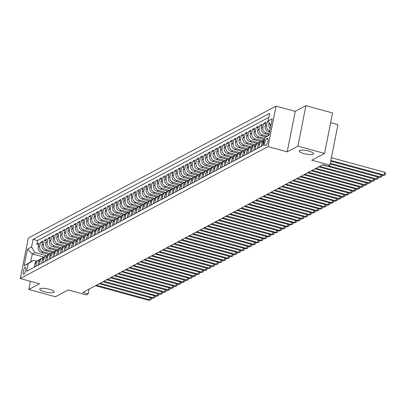 <?xml version="1.0" encoding="UTF-8"?>
<svg xmlns="http://www.w3.org/2000/svg" width="406" height="406" viewBox="0 0 406 406"><rect width="100%" height="100%" fill="white"/><g stroke="black" fill="none" stroke-linecap="round" stroke-linejoin="round"><path stroke-width="0.61" d="M49.324 289.27A7.354 1.781 11.2 0 1 54.16 291.965A7.354 1.781 11.2 0 1 44.564 291.807A7.354 1.781 11.2 0 1 39.727 289.108A7.354 1.781 11.2 0 1 49.324 289.27M308.773 151.093A7.354 1.781 11.2 0 1 313.61 153.788A7.354 1.781 11.2 0 1 304.013 153.625A7.354 1.781 11.2 0 1 299.176 150.93A7.354 1.781 11.2 0 1 308.773 151.093M23.817 274.207A3.679 1.015 -74.7 0 0 25.603 270.523A3.679 1.015 -74.7 0 0 25.482 267.158A3.679 1.015 -74.7 0 0 25.202 267.209A3.679 1.015 -74.7 0 0 23.416 270.893A3.679 1.015 -74.7 0 0 23.538 274.253A3.679 1.015 -74.7 0 0 23.817 274.207M276.05 106.113L28.313 238.053L20.3 278.526L268.036 146.586L276.05 106.113L295.228 111.361L287.215 151.834L297.908 146.14L305.921 105.667L295.228 111.361M305.921 105.667L332.565 112.954L324.551 153.427L311.808 160.213L329.926 165.166L337.939 124.693L330.636 122.698M30.404 281.292L28.785 289.468L55.429 296.756L68.167 289.97L86.285 294.929L88.143 293.939L89.092 289.138M297.908 146.14L324.551 153.427M268.122 121.039L267.422 121.409L268.539 121.719M269.589 132.026L268.539 131.737A4.598 4.278 62 0 1 265.143 126.195L265.935 122.201L263.702 123.394L265.595 123.911M269.026 134.868L264.819 133.716A4.598 4.278 62 0 1 261.423 128.179L262.215 124.185L259.982 125.373L261.875 125.89M265.839 136.995L261.099 135.7A4.598 4.278 62 0 1 257.703 130.159L258.495 126.164L256.262 127.352L258.155 127.87M264.423 139.608L257.379 137.68A4.598 4.278 62 0 1 253.983 132.138L254.775 128.149L252.542 129.336L254.435 129.854M260.794 141.613L253.659 139.664A4.598 4.278 62 0 1 250.263 134.122L251.055 130.128L248.822 131.316L250.715 131.833M257.074 143.592L249.939 141.643A4.598 4.278 62 0 1 246.543 136.101L247.335 132.107L245.102 133.295L246.995 133.818M253.354 145.576L246.224 143.622A4.598 4.278 62 0 1 242.824 138.081L243.615 134.092L241.382 135.279L243.28 135.797M249.634 147.556L242.504 145.607A4.598 4.278 62 0 1 239.104 140.065L239.895 136.071L237.662 137.258L239.56 137.776M245.914 149.54L238.784 147.586A4.598 4.278 62 0 1 235.384 142.044L236.175 138.05L233.942 139.243L235.84 139.76M242.194 151.519L235.064 149.565A4.598 4.278 62 0 1 231.664 144.023L232.455 140.034L230.227 141.222L232.12 141.74M238.479 153.498L231.344 151.55A4.598 4.278 62 0 1 227.949 146.008L228.735 142.014L226.507 143.201L228.4 143.719M234.759 155.483L227.624 153.529A4.598 4.278 62 0 1 224.229 147.987L225.015 143.993L222.787 145.186L224.68 145.703M231.039 157.462L223.904 155.508A4.598 4.278 62 0 1 220.509 149.966L221.295 145.977L219.067 147.165L220.96 147.682M227.319 159.441L220.184 157.492A4.598 4.278 62 0 1 216.789 151.951L217.575 147.957L215.347 149.144L217.24 149.662M223.599 161.426L216.464 159.472A4.598 4.278 62 0 1 213.069 153.93L213.86 149.936L211.627 151.128L213.52 151.646M219.879 163.405L212.744 161.451A4.598 4.278 62 0 1 209.349 155.914L210.141 151.92L207.908 153.108L209.8 153.625M216.159 165.384L209.024 163.435A4.598 4.278 62 0 1 205.629 157.893L206.421 153.899L204.188 155.087L206.081 155.605M212.439 167.368L205.304 165.415A4.598 4.278 62 0 1 201.909 159.873L202.701 155.884L200.468 157.071L202.361 157.589M208.72 169.348L201.584 167.399A4.598 4.278 62 0 1 198.189 161.857L198.981 157.863L196.748 159.05L198.641 159.568M205 171.327L197.864 169.378A4.598 4.278 62 0 1 194.469 163.836L195.261 159.842L193.028 161.03L194.921 161.552M201.28 173.311L194.144 171.357A4.598 4.278 62 0 1 190.749 165.815L191.541 161.827L189.308 163.014L191.201 163.532M197.56 175.29L190.424 173.342A4.598 4.278 62 0 1 187.029 167.8L187.821 163.806L185.588 164.993L187.481 165.511M193.84 177.275L186.704 175.321A4.598 4.278 62 0 1 183.309 169.779L184.101 165.785L181.868 166.978L183.761 167.495M190.12 179.254L182.984 177.3A4.598 4.278 62 0 1 179.589 171.758L180.381 167.769L178.148 168.957L180.041 169.475M186.4 181.233L179.264 179.285A4.598 4.278 62 0 1 175.869 173.743L176.661 169.749L174.428 170.936L176.321 171.454M182.68 183.218L175.544 181.264A4.598 4.278 62 0 1 172.149 175.722L172.941 171.728L170.708 172.92L172.601 173.438M178.96 185.197L171.824 183.243A4.598 4.278 62 0 1 168.429 177.701L169.221 173.712L166.988 174.9L168.886 175.417M175.24 187.176L168.109 185.227A4.598 4.278 62 0 1 164.709 179.685L165.501 175.691L163.268 176.879L165.166 177.397M171.52 189.16L164.389 187.207A4.598 4.278 62 0 1 160.989 181.665L161.781 177.671L159.548 178.863L161.446 179.381M167.8 191.14L160.669 189.186A4.598 4.278 62 0 1 157.269 183.649L158.061 179.655L155.828 180.843L157.726 181.36M164.08 193.119L156.949 191.17A4.598 4.278 62 0 1 153.554 185.628L154.341 181.634L152.113 182.822L154.006 183.339M160.365 195.103L153.229 193.149A4.598 4.278 62 0 1 149.834 187.608L150.621 183.619L148.393 184.806L150.286 185.324M156.645 197.083L149.51 195.134A4.598 4.278 62 0 1 146.114 189.592L146.901 185.598L144.673 186.785L146.566 187.303M152.925 199.062L145.79 197.113A4.598 4.278 62 0 1 142.394 191.571L143.181 187.577L140.953 188.765L142.846 189.287M149.205 201.046L142.07 199.092A4.598 4.278 62 0 1 138.674 193.55L139.461 189.561L137.233 190.749L139.126 191.267M145.485 203.025L138.35 201.077A4.598 4.278 62 0 1 134.954 195.535L135.746 191.541L133.513 192.728L135.406 193.246M141.765 205.01L134.63 203.056A4.598 4.278 62 0 1 131.234 197.514L132.026 193.52L129.793 194.713L131.686 195.23M138.045 206.989L130.91 205.035A4.598 4.278 62 0 1 127.514 199.493L128.306 195.504L126.073 196.692L127.966 197.209M134.325 208.968L127.19 207.019A4.598 4.278 62 0 1 123.794 201.477L124.586 197.483L122.353 198.671L124.246 199.189M130.605 210.953L123.47 208.999A4.598 4.278 62 0 1 120.074 203.457L120.866 199.463L118.633 200.655L120.526 201.173M126.885 212.932L119.75 210.978A4.598 4.278 62 0 1 116.355 205.436L117.146 201.447L114.913 202.635L116.806 203.152M123.165 214.911L116.03 212.962A4.598 4.278 62 0 1 112.635 207.42L113.426 203.426L111.193 204.614L113.086 205.131M119.445 216.895L112.31 214.941A4.598 4.278 62 0 1 108.915 209.4L109.706 205.406L107.473 206.598L109.366 207.116M115.725 218.875L108.59 216.926A4.598 4.278 62 0 1 105.195 211.384L105.986 207.39L103.753 208.577L105.646 209.095M112.005 220.854L104.87 218.905A4.598 4.278 62 0 1 101.475 213.363L102.266 209.369L100.033 210.557L101.926 211.074M108.285 222.838L101.15 220.884A4.598 4.278 62 0 1 97.755 215.342L98.546 211.353L96.313 212.541L98.206 213.059M104.565 224.817L97.43 222.869A4.598 4.278 62 0 1 94.035 217.327L94.826 213.333L92.593 214.52L94.486 215.038M100.845 226.797L93.715 224.848A4.598 4.278 62 0 1 90.315 219.306L91.106 215.312L88.873 216.499L90.771 217.022M97.125 228.781L89.995 226.827A4.598 4.278 62 0 1 86.595 221.285L87.386 217.296L85.153 218.484L87.051 219.001M93.405 230.76L86.275 228.811A4.598 4.278 62 0 1 82.875 223.27L83.666 219.276L81.433 220.463L83.331 220.981M89.685 232.745L82.555 230.791A4.598 4.278 62 0 1 79.155 225.249L79.946 221.255L77.713 222.447L79.612 222.965M85.965 234.724L78.835 232.77A4.598 4.278 62 0 1 75.44 227.228L76.226 223.239L73.999 224.427L75.892 224.944M82.251 236.703L75.115 234.754A4.598 4.278 62 0 1 71.72 229.212L72.507 225.218L70.279 226.406L72.172 226.924M78.531 238.687L71.395 236.734A4.598 4.278 62 0 1 68 231.192L68.787 227.198L66.559 228.39L68.452 228.908M74.811 240.667L67.675 238.713A4.598 4.278 62 0 1 64.28 233.176L65.067 229.182L62.839 230.369L64.732 230.887M71.091 242.646L63.955 240.697A4.598 4.278 62 0 1 60.56 235.155L61.352 231.161L59.119 232.349L61.012 232.866M67.371 244.63L60.235 242.676A4.598 4.278 62 0 1 56.84 237.134L57.632 233.14L55.399 234.333L57.292 234.851M63.651 246.609L56.515 244.661A4.598 4.278 62 0 1 53.12 239.119L53.912 235.125L51.679 236.312L53.572 236.83M59.931 248.589L52.795 246.64A4.598 4.278 62 0 1 49.4 241.098L50.192 237.104L47.959 238.292L49.852 238.809M56.211 250.573L49.075 248.619A4.598 4.278 62 0 1 45.68 243.077L46.472 239.088L44.239 240.276L46.132 240.794M52.491 252.552L45.355 250.603A4.598 4.278 62 0 1 41.96 245.062L42.752 241.068L40.519 242.255L42.412 242.773M329.926 165.166L328.063 166.161L322.74 164.699L82.814 292.477L88.143 293.939M267.371 138.329L266.554 138.766A3.563 0.979 -74.7 0 0 264.824 142.333A3.563 0.979 -74.7 0 0 264.945 145.592A3.563 0.979 -74.7 0 0 265.214 145.546L266.031 145.109A3.563 0.979 -74.7 0 0 267.762 141.542A3.563 0.979 -74.7 0 0 267.64 138.284A3.563 0.979 -74.7 0 0 267.371 138.329L267.848 138.461M43.995 257.125L32.323 253.933L30.765 261.809L33.368 260.424L28.242 263.631L26.725 271.289L263.301 145.292L264.813 137.639L268.995 135.02M28.242 263.631L24.147 265.813L27.441 249.182L31.531 247.005L33.048 239.347L269.625 113.35L268.107 121.008L272.198 118.831L268.909 135.457L264.813 137.639M50.344 253.765L43.122 251.791A4.598 4.278 -118 0 1 39.727 246.249L40.519 242.255M48.771 254.532L41.635 252.583L43.122 251.791M54.064 251.786L46.842 249.807A4.598 4.278 -118 0 1 43.447 244.27L44.239 240.276M57.784 249.802L50.562 247.827A4.598 4.278 -118 0 1 47.167 242.286L47.959 238.292M61.504 247.822L54.282 245.848A4.598 4.278 -118 0 1 50.887 240.306L51.679 236.312M65.224 245.843L58.002 243.864A4.598 4.278 -118 0 1 54.607 238.322L55.399 234.333M68.944 243.859L61.722 241.885A4.598 4.278 -118 0 1 58.327 236.343L59.119 232.349M72.664 241.88L65.442 239.905A4.598 4.278 -118 0 1 62.047 234.363L62.839 230.369M76.384 239.9L69.162 237.921A4.598 4.278 -118 0 1 65.767 232.379L66.559 228.39M80.104 237.916L72.882 235.942A4.598 4.278 -118 0 1 69.487 230.4L70.279 226.406M83.824 235.937L76.602 233.963A4.598 4.278 -118 0 1 73.207 228.421L73.999 224.427M87.544 233.957L80.322 231.978A4.598 4.278 -118 0 1 76.927 226.436L77.713 222.447M91.264 231.973L84.042 229.999A4.598 4.278 -118 0 1 80.647 224.457L81.433 220.463M94.984 229.994L87.762 228.02A4.598 4.278 -118 0 1 84.367 222.478L85.153 218.484M98.704 228.01L91.482 226.035A4.598 4.278 -118 0 1 88.087 220.494L88.873 216.499M102.424 226.03L95.202 224.056A4.598 4.278 -118 0 1 91.807 218.514L92.593 214.52M106.144 224.051L98.922 222.072A4.598 4.278 -118 0 1 95.522 216.535L96.313 212.541M109.864 222.067L102.642 220.093A4.598 4.278 -118 0 1 99.242 214.551L100.033 210.557M113.584 220.088L106.362 218.113A4.598 4.278 -118 0 1 102.962 212.571L103.753 208.577M117.304 218.108L110.077 216.129A4.598 4.278 -118 0 1 106.682 210.587L107.473 206.598M121.024 216.124L113.797 214.15A4.598 4.278 -118 0 1 110.402 208.608L111.193 204.614M124.743 214.145L117.517 212.171A4.598 4.278 -118 0 1 114.122 206.629L114.913 202.635M128.458 212.165L121.237 210.186A4.598 4.278 -118 0 1 117.841 204.644L118.633 200.655M132.178 210.181L124.957 208.207A4.598 4.278 -118 0 1 121.561 202.665L122.353 198.671M135.898 208.202L128.677 206.228A4.598 4.278 -118 0 1 125.281 200.686L126.073 196.692M139.618 206.223L132.397 204.243A4.598 4.278 -118 0 1 129.001 198.701L129.793 194.713M143.338 204.238L136.117 202.264A4.598 4.278 -118 0 1 132.721 196.722L133.513 192.728M147.058 202.259L139.837 200.285A4.598 4.278 -118 0 1 136.441 194.743L137.233 190.749M150.778 200.275L143.557 198.301A4.598 4.278 -118 0 1 140.161 192.759L140.953 188.765M154.498 198.295L147.276 196.321A4.598 4.278 -118 0 1 143.881 190.779L144.673 186.785M158.218 196.316L150.996 194.337A4.598 4.278 -118 0 1 147.601 188.795L148.393 184.806M161.938 194.332L154.716 192.358A4.598 4.278 -118 0 1 151.321 186.816L152.113 182.822M165.658 192.353L158.436 190.378A4.598 4.278 -118 0 1 155.041 184.837L155.828 180.843M169.378 190.373L162.156 188.394A4.598 4.278 -118 0 1 158.761 182.852L159.548 178.863M173.098 188.389L165.876 186.415A4.598 4.278 -118 0 1 162.481 180.873L163.268 176.879M176.818 186.41L169.596 184.436A4.598 4.278 -118 0 1 166.201 178.894L166.988 174.9M180.538 184.431L173.316 182.451A4.598 4.278 -118 0 1 169.916 176.909L170.708 172.92M184.258 182.446L177.036 180.472A4.598 4.278 -118 0 1 173.636 174.93L174.428 170.936M187.978 180.467L180.756 178.493A4.598 4.278 -118 0 1 177.356 172.951L178.148 168.957M191.698 178.483L184.476 176.508A4.598 4.278 -118 0 1 181.076 170.967L181.868 166.978M195.418 176.503L188.191 174.529A4.598 4.278 -118 0 1 184.796 168.987L185.588 164.993M199.138 174.524L191.911 172.545A4.598 4.278 -118 0 1 188.516 167.008L189.308 163.014M202.853 172.54L195.631 170.566A4.598 4.278 -118 0 1 192.236 165.024L193.028 161.03M206.573 170.561L199.351 168.586A4.598 4.278 -118 0 1 195.956 163.045L196.748 159.05M210.293 168.581L203.071 166.602A4.598 4.278 -118 0 1 199.676 161.06L200.468 157.071M214.013 166.597L206.791 164.623A4.598 4.278 -118 0 1 203.396 159.081L204.188 155.087M217.733 164.618L210.511 162.644A4.598 4.278 -118 0 1 207.116 157.102L207.908 153.108M221.453 162.639L214.231 160.659A4.598 4.278 -118 0 1 210.836 155.117L211.627 151.128M225.173 160.654L217.951 158.68A4.598 4.278 -118 0 1 214.556 153.138L215.347 149.144M228.893 158.675L221.671 156.701A4.598 4.278 -118 0 1 218.276 151.159L219.067 147.165M232.613 156.696L225.391 154.716A4.598 4.278 -118 0 1 221.996 149.175L222.787 145.186M236.333 154.711L229.111 152.737A4.598 4.278 -118 0 1 225.716 147.195L226.507 143.201M240.053 152.732L232.831 150.758A4.598 4.278 -118 0 1 229.436 145.216L230.227 141.222M243.773 150.748L236.551 148.774A4.598 4.278 -118 0 1 233.156 143.232L233.942 139.243M247.493 148.769L240.271 146.794A4.598 4.278 -118 0 1 236.876 141.252L237.662 137.258M251.212 146.789L243.991 144.81A4.598 4.278 -118 0 1 240.596 139.273L241.382 135.279M254.932 144.805L247.711 142.831A4.598 4.278 -118 0 1 244.316 137.289L245.102 133.295M258.652 142.826L251.431 140.852A4.598 4.278 -118 0 1 248.03 135.31L248.822 131.316M262.372 140.846L255.151 138.867A4.598 4.278 -118 0 1 251.75 133.325L252.542 129.336M264.651 138.471L258.871 136.888A4.598 4.278 -118 0 1 255.47 131.346L256.262 127.352M267.173 136.162L262.591 134.909A4.598 4.278 -118 0 1 259.19 129.367L259.982 125.373M269.249 133.731L266.306 132.924A4.598 4.278 -118 0 1 262.91 127.382L263.702 123.394M270.264 128.606A4.598 4.278 -118 0 1 268.863 124.216L269.158 122.724M270.711 126.342A4.598 4.278 -118 0 1 270.269 124.535M268.823 117.385L37.525 240.57L36.799 244.234L38.692 244.757M41.635 252.583A4.598 4.278 62 0 1 38.24 247.041L39.032 243.047L36.799 244.234M269.812 130.879A4.598 4.278 -118 0 1 266.63 125.403L267.422 121.409M262.621 145.652L263.342 142.029A4.598 4.278 -118 0 1 264.347 139.994M264.407 139.689L263.951 139.933A4.598 4.278 62 0 0 261.85 142.821L261.134 146.449M258.901 147.637L259.622 144.013A4.598 4.278 -118 0 1 261.723 141.121A4.598 4.278 -118 0 1 262.936 140.709M261.723 141.121L260.231 141.912A4.598 4.278 62 0 0 258.13 144.805L257.414 148.429M255.181 149.616L255.902 145.993A4.598 4.278 -118 0 1 258.003 143.1A4.598 4.278 -118 0 1 259.216 142.689M258.003 143.1L256.516 143.891A4.598 4.278 62 0 0 254.41 146.784L253.694 150.408M251.461 151.6L252.182 147.972A4.598 4.278 -118 0 1 254.283 145.084A4.598 4.278 -118 0 1 255.496 144.668M254.283 145.084L252.796 145.876A4.598 4.278 62 0 0 250.69 148.769L249.974 152.392M247.741 153.58L248.462 149.956A4.598 4.278 -118 0 1 250.563 147.063A4.598 4.278 -118 0 1 251.776 146.652M250.563 147.063L249.076 147.855A4.598 4.278 62 0 0 246.975 150.748L246.254 154.371M244.021 155.559L244.742 151.935A4.598 4.278 -118 0 1 246.843 149.043A4.598 4.278 -118 0 1 248.056 148.632M246.843 149.043L245.356 149.839A4.598 4.278 62 0 0 243.255 152.727L242.534 156.351M240.301 157.543L241.022 153.915A4.598 4.278 -118 0 1 243.123 151.027A4.598 4.278 -118 0 1 244.336 150.611M243.123 151.027L241.636 151.819A4.598 4.278 62 0 0 239.535 154.711L238.814 158.335M236.581 159.522L237.302 155.899A4.598 4.278 -118 0 1 239.403 153.006A4.598 4.278 -118 0 1 240.616 152.595M239.403 153.006L237.916 153.798A4.598 4.278 62 0 0 235.815 156.691L235.094 160.314M232.866 161.502L233.582 157.878A4.598 4.278 -118 0 1 235.683 154.985A4.598 4.278 -118 0 1 236.896 154.574M235.683 154.985L234.196 155.782A4.598 4.278 62 0 0 232.095 158.67L231.374 162.293M229.146 163.486L229.862 159.862A4.598 4.278 -118 0 1 231.963 156.97A4.598 4.278 -118 0 1 233.176 156.554M231.963 156.97L230.476 157.761A4.598 4.278 62 0 0 228.375 160.654L227.654 164.278M225.426 165.465L226.142 161.842A4.598 4.278 -118 0 1 228.243 158.949A4.598 4.278 -118 0 1 229.456 158.538M228.243 158.949L226.756 159.741A4.598 4.278 62 0 0 224.655 162.633L223.934 166.257M221.706 167.445L222.422 163.821A4.598 4.278 -118 0 1 224.523 160.933A4.598 4.278 -118 0 1 225.736 160.517M224.523 160.933L223.036 161.725A4.598 4.278 62 0 0 220.935 164.613L220.214 168.241M217.986 169.429L218.702 165.805A4.598 4.278 -118 0 1 220.803 162.913A4.598 4.278 -118 0 1 222.016 162.496M220.803 162.913L219.316 163.704A4.598 4.278 62 0 0 217.215 166.597L216.499 170.221M214.266 171.408L214.982 167.785A4.598 4.278 -118 0 1 217.083 164.892A4.598 4.278 -118 0 1 218.296 164.481M217.083 164.892L215.596 165.684A4.598 4.278 62 0 0 213.495 168.576L212.78 172.2M210.547 173.387L211.262 169.764A4.598 4.278 -118 0 1 213.363 166.876A4.598 4.278 -118 0 1 214.576 166.46M213.363 166.876L211.876 167.668A4.598 4.278 62 0 0 209.775 170.556L209.06 174.184M206.827 175.372L207.542 171.748A4.598 4.278 -118 0 1 209.643 168.855A4.598 4.278 -118 0 1 210.856 168.444M209.643 168.855L208.156 169.647A4.598 4.278 62 0 0 206.055 172.54L205.34 176.163M203.107 177.351L203.822 173.727A4.598 4.278 -118 0 1 205.923 170.835A4.598 4.278 -118 0 1 207.136 170.424M205.923 170.835L204.436 171.626A4.598 4.278 62 0 0 202.335 174.519L201.62 178.143M199.387 179.335L200.102 175.707A4.598 4.278 -118 0 1 202.203 172.819A4.598 4.278 -118 0 1 203.416 172.403M202.203 172.819L200.716 173.611A4.598 4.278 62 0 0 198.615 176.503L197.9 180.127M195.667 181.315L196.382 177.691A4.598 4.278 -118 0 1 198.483 174.798A4.598 4.278 -118 0 1 199.696 174.387M198.483 174.798L196.996 175.59A4.598 4.278 62 0 0 194.895 178.483L194.18 182.106M191.947 183.294L192.662 179.67A4.598 4.278 -118 0 1 194.768 176.777A4.598 4.278 -118 0 1 195.976 176.366M194.768 176.777L193.276 177.574A4.598 4.278 62 0 0 191.175 180.462L190.46 184.085M188.227 185.278L188.942 181.649A4.598 4.278 -118 0 1 191.048 178.762A4.598 4.278 -118 0 1 192.256 178.346M191.048 178.762L189.556 179.553A4.598 4.278 62 0 0 187.455 182.446L186.74 186.07M184.507 187.257L185.227 183.634A4.598 4.278 -118 0 1 187.328 180.741A4.598 4.278 -118 0 1 188.541 180.33M187.328 180.741L185.836 181.533A4.598 4.278 62 0 0 183.735 184.425L183.02 188.049M180.787 189.237L181.507 185.613A4.598 4.278 -118 0 1 183.608 182.72A4.598 4.278 -118 0 1 184.821 182.309M183.608 182.72L182.116 183.517A4.598 4.278 62 0 0 180.015 186.405L179.3 190.028M177.067 191.221L177.787 187.597A4.598 4.278 -118 0 1 179.888 184.705A4.598 4.278 -118 0 1 181.101 184.288M179.888 184.705L178.401 185.496A4.598 4.278 62 0 0 176.295 188.389L175.58 192.013M173.347 193.2L174.067 189.577A4.598 4.278 -118 0 1 176.168 186.684A4.598 4.278 -118 0 1 177.381 186.273M176.168 186.684L174.681 187.476A4.598 4.278 62 0 0 172.575 190.368L171.86 193.992M169.627 195.179L170.347 191.556A4.598 4.278 -118 0 1 172.448 188.668A4.598 4.278 -118 0 1 173.661 188.252M172.448 188.668L170.962 189.46A4.598 4.278 62 0 0 168.86 192.348L168.14 195.976M165.907 197.164L166.627 193.54A4.598 4.278 -118 0 1 168.729 190.647A4.598 4.278 -118 0 1 169.941 190.236M168.729 190.647L167.242 191.439A4.598 4.278 62 0 0 165.14 194.332L164.42 197.955M162.187 199.143L162.907 195.519A4.598 4.278 -118 0 1 165.009 192.627A4.598 4.278 -118 0 1 166.221 192.216M165.009 192.627L163.522 193.418A4.598 4.278 62 0 0 161.421 196.311L160.7 199.935M158.467 201.122L159.188 197.499A4.598 4.278 -118 0 1 161.289 194.611A4.598 4.278 -118 0 1 162.501 194.195M161.289 194.611L159.802 195.403A4.598 4.278 62 0 0 157.701 198.29L156.98 201.919M154.752 203.107L155.468 199.483A4.598 4.278 -118 0 1 157.569 196.59A4.598 4.278 -118 0 1 158.782 196.179M157.569 196.59L156.082 197.382A4.598 4.278 62 0 0 153.981 200.275L153.26 203.898M151.032 205.086L151.748 201.462A4.598 4.278 -118 0 1 153.849 198.57A4.598 4.278 -118 0 1 155.062 198.158M153.849 198.57L152.362 199.361A4.598 4.278 62 0 0 150.261 202.254L149.54 205.878M147.312 207.07L148.028 203.442A4.598 4.278 -118 0 1 150.129 200.554A4.598 4.278 -118 0 1 151.342 200.138M150.129 200.554L148.642 201.346A4.598 4.278 62 0 0 146.541 204.238L145.82 207.862M143.592 209.049L144.308 205.426A4.598 4.278 -118 0 1 146.409 202.533A4.598 4.278 -118 0 1 147.622 202.122M146.409 202.533L144.922 203.325A4.598 4.278 62 0 0 142.821 206.218L142.1 209.841M139.872 211.029L140.588 207.405A4.598 4.278 -118 0 1 142.689 204.512A4.598 4.278 -118 0 1 143.902 204.101M142.689 204.512L141.202 205.309A4.598 4.278 62 0 0 139.101 208.197L138.385 211.82M136.152 213.013L136.868 209.384A4.598 4.278 -118 0 1 138.969 206.497A4.598 4.278 -118 0 1 140.182 206.081M138.969 206.497L137.482 207.288A4.598 4.278 62 0 0 135.381 210.181L134.665 213.805M132.432 214.992L133.148 211.369A4.598 4.278 -118 0 1 135.249 208.476A4.598 4.278 -118 0 1 136.462 208.065M135.249 208.476L133.762 209.268A4.598 4.278 62 0 0 131.661 212.16L130.945 215.784M128.712 216.971L129.428 213.348A4.598 4.278 -118 0 1 131.529 210.455A4.598 4.278 -118 0 1 132.742 210.044M131.529 210.455L130.042 211.252A4.598 4.278 62 0 0 127.941 214.14L127.225 217.763M124.992 218.956L125.708 215.332A4.598 4.278 -118 0 1 127.809 212.439A4.598 4.278 -118 0 1 129.022 212.023M127.809 212.439L126.322 213.231A4.598 4.278 62 0 0 124.221 216.124L123.505 219.747M121.272 220.935L121.988 217.311A4.598 4.278 -118 0 1 124.089 214.419A4.598 4.278 -118 0 1 125.302 214.008M124.089 214.419L122.602 215.21A4.598 4.278 62 0 0 120.501 218.103L119.785 221.727M117.552 222.914L118.268 219.291A4.598 4.278 -118 0 1 120.369 216.403A4.598 4.278 -118 0 1 121.582 215.987M120.369 216.403L118.882 217.195A4.598 4.278 62 0 0 116.781 220.082L116.065 223.711M113.832 224.899L114.548 221.275A4.598 4.278 -118 0 1 116.654 218.382A4.598 4.278 -118 0 1 117.862 217.971M116.654 218.382L115.162 219.174A4.598 4.278 62 0 0 113.061 222.067L112.345 225.69M110.112 226.878L110.833 223.254A4.598 4.278 -118 0 1 112.934 220.362A4.598 4.278 -118 0 1 114.147 219.95M112.934 220.362L111.442 221.153A4.598 4.278 62 0 0 109.341 224.046L108.625 227.67M106.392 228.857L107.113 225.234A4.598 4.278 -118 0 1 109.214 222.346A4.598 4.278 -118 0 1 110.427 221.93M109.214 222.346L107.722 223.138A4.598 4.278 62 0 0 105.621 226.03L104.905 229.654M102.672 230.841L103.393 227.218A4.598 4.278 -118 0 1 105.494 224.325A4.598 4.278 -118 0 1 106.707 223.914M105.494 224.325L104.007 225.117A4.598 4.278 62 0 0 101.901 228.01L101.185 231.633M98.952 232.821L99.673 229.197A4.598 4.278 -118 0 1 101.774 226.304A4.598 4.278 -118 0 1 102.987 225.893M101.774 226.304L100.287 227.096A4.598 4.278 62 0 0 98.181 229.989L97.465 233.612M95.232 234.805L95.953 231.176A4.598 4.278 -118 0 1 98.054 228.289A4.598 4.278 -118 0 1 99.267 227.873M98.054 228.289L96.567 229.08A4.598 4.278 62 0 0 94.466 231.973L93.745 235.597M91.512 236.784L92.233 233.161A4.598 4.278 -118 0 1 94.334 230.268A4.598 4.278 -118 0 1 95.547 229.857M94.334 230.268L92.847 231.06A4.598 4.278 62 0 0 90.746 233.952L90.025 237.576M87.792 238.764L88.513 235.14A4.598 4.278 -118 0 1 90.614 232.247A4.598 4.278 -118 0 1 91.827 231.836M90.614 232.247L89.127 233.044A4.598 4.278 62 0 0 87.026 235.932L86.305 239.555M84.072 240.748L84.793 237.124A4.598 4.278 -118 0 1 86.894 234.232A4.598 4.278 -118 0 1 88.107 233.815M86.894 234.232L85.407 235.023A4.598 4.278 62 0 0 83.306 237.916L82.585 241.54M80.352 242.727L81.073 239.104A4.598 4.278 -118 0 1 83.174 236.211A4.598 4.278 -118 0 1 84.387 235.8M83.174 236.211L81.687 237.002A4.598 4.278 62 0 0 79.586 239.895L78.865 243.519M76.638 244.706L77.353 241.083A4.598 4.278 -118 0 1 79.454 238.19A4.598 4.278 -118 0 1 80.667 237.779M79.454 238.19L77.967 238.987A4.598 4.278 62 0 0 75.866 241.874L75.146 245.498M72.918 246.691L73.633 243.067A4.598 4.278 -118 0 1 75.734 240.174A4.598 4.278 -118 0 1 76.947 239.758M75.734 240.174L74.247 240.966A4.598 4.278 62 0 0 72.146 243.859L71.426 247.482M69.198 248.67L69.913 245.046A4.598 4.278 -118 0 1 72.014 242.154A4.598 4.278 -118 0 1 73.227 241.743M72.014 242.154L70.527 242.945A4.598 4.278 62 0 0 68.426 245.838L67.706 249.462M65.478 250.649L66.193 247.026A4.598 4.278 -118 0 1 68.294 244.138A4.598 4.278 -118 0 1 69.507 243.722M68.294 244.138L66.807 244.93A4.598 4.278 62 0 0 64.706 247.817L63.991 251.446M61.758 252.633L62.473 249.01A4.598 4.278 -118 0 1 64.574 246.117A4.598 4.278 -118 0 1 65.787 245.706M64.574 246.117L63.087 246.909A4.598 4.278 62 0 0 60.986 249.802L60.271 253.425M58.038 254.613L58.753 250.989A4.598 4.278 -118 0 1 60.854 248.096A4.598 4.278 -118 0 1 62.067 247.685M60.854 248.096L59.367 248.888A4.598 4.278 62 0 0 57.266 251.781L56.551 255.404M54.318 256.592L55.033 252.968A4.598 4.278 -118 0 1 57.134 250.081A4.598 4.278 -118 0 1 58.347 249.665M57.134 250.081L55.647 250.872A4.598 4.278 62 0 0 53.546 253.765L52.831 257.389M50.598 258.576L51.313 254.953A4.598 4.278 -118 0 1 53.414 252.06A4.598 4.278 -118 0 1 54.627 251.649M53.414 252.06L51.927 252.852A4.598 4.278 62 0 0 49.826 255.744L49.111 259.368M46.878 260.556L47.593 256.932A4.598 4.278 -118 0 1 49.694 254.039A4.598 4.278 -118 0 1 50.907 253.628M49.694 254.039L48.207 254.831A4.598 4.278 62 0 0 46.106 257.724L45.391 261.347M43.158 262.54L43.873 258.911A4.598 4.278 -118 0 1 45.974 256.024A4.598 4.278 -118 0 1 47.187 255.607M45.974 256.024L44.487 256.815A4.598 4.278 62 0 0 42.386 259.708L41.671 263.332M39.438 264.519L40.153 260.896A4.598 4.278 -118 0 1 42.26 258.003A4.598 4.278 -118 0 1 43.467 257.592M42.26 258.003L40.767 258.795A4.598 4.278 62 0 0 38.666 261.687L37.951 265.311M35.718 266.498L36.433 262.875A4.598 4.278 -118 0 1 38.54 259.982A4.598 4.278 -118 0 1 39.747 259.571M38.54 259.982L37.047 260.779A4.598 4.278 62 0 0 34.946 263.667L34.231 267.29M33.368 260.424L36.362 261.241M287.215 151.834L268.036 146.586M28.785 289.468L39.483 283.774L20.3 278.526M46.629 255.744L34.931 252.547L32.323 253.933L27.441 249.182M270.873 125.525L268.107 121.008M37.525 240.57L33.048 239.347M31.531 247.005L34.931 252.547M24.147 265.813L30.765 261.809M330.86 160.436L384.213 175.032L383.284 175.529L330.723 161.146M331.403 157.701L384.756 172.296L384.213 175.032L385.482 174.737L383.284 175.529M384.756 172.296L385.7 173.646L385.482 174.737M330.296 163.283L380.493 177.011L379.564 177.508L330.159 163.994M381.584 175.062L381.98 175.625L381.762 176.722L380.493 177.011L380.919 174.879M381.762 176.722L379.564 177.508M328.672 165.836L376.773 178.995L375.844 179.488L322.415 164.872M377.864 177.041L378.26 177.605L378.042 178.701L376.773 178.995L377.199 176.859M378.042 178.701L375.844 179.488M319.623 166.358L373.053 180.975L372.124 181.472L318.695 166.856M374.144 179.026L374.54 179.589L374.322 180.68L373.053 180.975L373.479 178.843M374.322 180.68L372.124 181.472M315.904 168.338L369.338 182.954L368.404 183.451L314.975 168.835M370.424 181.005L370.82 181.568L370.607 182.664L369.338 182.954L369.759 180.822M370.607 182.664L368.404 183.451M312.184 170.322L365.618 184.938L364.684 185.43L311.255 170.814M366.704 182.984L367.1 183.553L366.887 184.644L365.618 184.938L366.039 182.801M366.887 184.644L364.684 185.43M308.464 172.301L361.898 186.917L360.964 187.415L307.535 172.799M362.984 184.969L363.38 185.532L363.167 186.623L361.898 186.917L362.319 184.786M363.167 186.623L360.964 187.415M304.744 174.286L358.178 188.902L357.244 189.394L303.815 174.778M359.269 186.948L359.66 187.511L359.447 188.607L358.178 188.902L358.599 186.765M359.447 188.607L357.244 189.394M301.024 176.265L354.458 190.881L353.524 191.373L300.095 176.757M355.549 188.932L355.94 189.495L355.727 190.587L354.458 190.881L354.88 188.749M355.727 190.587L353.524 191.373M297.304 178.244L350.738 192.86L349.81 193.357L296.375 178.741M351.829 190.911L352.22 191.475L352.007 192.571L350.738 192.86L351.16 190.729M352.007 192.571L349.81 193.357M293.584 180.228L347.018 194.844L346.09 195.337L292.655 180.721M348.109 192.891L348.5 193.454L348.287 194.55L347.018 194.844L347.44 192.708M348.287 194.55L346.09 195.337M289.864 182.208L343.298 196.824L342.37 197.321L288.935 182.705M344.389 194.875L344.785 195.438L344.567 196.529L343.298 196.824L343.72 194.692M344.567 196.529L342.37 197.321M286.149 184.187L339.578 198.803L338.65 199.3L285.215 184.684M340.67 196.854L341.065 197.417L340.847 198.514L339.578 198.803L340 196.671M340.847 198.514L338.65 199.3M282.429 186.171L335.858 200.787L334.93 201.28L281.495 186.664M336.95 198.833L337.345 199.397L337.127 200.493L335.858 200.787L336.28 198.651M337.127 200.493L334.93 201.28M278.709 188.151L332.138 202.767L331.21 203.264L277.775 188.648M333.23 200.818L333.625 201.381L333.407 202.472L332.138 202.767L332.56 200.635M333.407 202.472L331.21 203.264M274.989 190.13L328.418 204.746L327.49 205.243L274.055 190.627M329.51 202.797L329.905 203.36L329.687 204.457L328.418 204.746L328.84 202.614M329.687 204.457L327.49 205.243M271.269 192.114L324.698 206.73L323.77 207.222L270.335 192.606M325.79 204.776L326.185 205.34L325.967 206.436L324.698 206.73L325.12 204.594M325.967 206.436L323.77 207.222M267.549 194.093L320.979 208.709L320.05 209.207L266.62 194.591M322.07 206.761L322.465 207.324L322.247 208.415L320.979 208.709L321.4 206.578M322.247 208.415L320.05 209.207M263.829 196.073L317.259 210.689L316.33 211.186L262.9 196.57M318.35 208.74L318.746 209.303L318.527 210.399L317.259 210.689L317.68 208.557M318.527 210.399L316.33 211.186M260.109 198.057L313.539 212.673L312.61 213.165L259.18 198.549M314.63 210.719L315.026 211.287L314.807 212.379L313.539 212.673L313.96 210.536M314.807 212.379L312.61 213.165M256.389 200.036L309.819 214.652L308.89 215.15L255.46 200.534M310.91 212.703L311.306 213.267L311.087 214.358L309.819 214.652L310.245 212.521M311.087 214.358L308.89 215.15M252.669 202.021L306.099 216.637L305.17 217.129L251.74 202.513M307.19 214.683L307.586 215.246L307.367 216.342L306.099 216.637L306.525 214.5M307.367 216.342L305.17 217.129M248.949 204L302.379 218.616L301.45 219.108L248.02 204.492M303.47 216.667L303.866 217.23L303.647 218.321L302.379 218.616L302.805 216.484M303.647 218.321L301.45 219.108M245.229 205.979L298.659 220.595L297.73 221.092L244.3 206.476M299.75 218.646L300.146 219.21L299.927 220.306L298.659 220.595L299.085 218.464M299.927 220.306L297.73 221.092M241.509 207.963L294.939 222.579L294.01 223.072L240.58 208.456M296.03 220.625L296.426 221.189L296.207 222.285L294.939 222.579L295.365 220.443M296.207 222.285L294.01 223.072M237.789 209.943L291.224 224.559L290.29 225.056L236.86 210.44M292.31 222.61L292.706 223.173L292.493 224.264L291.224 224.559L291.645 222.427M292.493 224.264L290.29 225.056M234.069 211.922L287.504 226.538L286.57 227.035L233.14 212.419M288.59 224.589L288.986 225.152L288.773 226.249L287.504 226.538L287.925 224.406M288.773 226.249L286.57 227.035M230.349 213.906L283.784 228.522L282.85 229.014L229.42 214.398M284.875 226.568L285.266 227.132L285.053 228.228L283.784 228.522L284.205 226.386M285.053 228.228L282.85 229.014M226.629 215.885L280.064 230.501L279.13 230.999L225.7 216.383M281.155 228.553L281.546 229.116L281.333 230.207L280.064 230.501L280.485 228.37M281.333 230.207L279.13 230.999M222.909 217.865L276.344 232.481L275.41 232.978L221.98 218.362M277.435 230.532L277.826 231.095L277.613 232.191L276.344 232.481L276.765 230.349M277.613 232.191L275.41 232.978M219.189 219.849L272.624 234.465L271.695 234.957L218.261 220.341M273.715 232.511L274.106 233.074L273.893 234.171L272.624 234.465L273.045 232.328M273.893 234.171L271.695 234.957M215.469 221.828L268.904 236.444L267.975 236.942L214.541 222.326M269.995 234.495L270.391 235.059L270.173 236.15L268.904 236.444L269.325 234.313M270.173 236.15L267.975 236.942M211.754 223.807L265.184 238.423L264.255 238.921L210.821 224.305M266.275 236.475L266.671 237.038L266.453 238.134L265.184 238.423L265.605 236.292M266.453 238.134L264.255 238.921M208.034 225.792L261.464 240.408L260.535 240.9L207.101 226.284M262.555 238.454L262.951 239.022L262.733 240.113L261.464 240.408L261.885 238.271M262.733 240.113L260.535 240.9M204.314 227.771L257.744 242.387L256.815 242.884L203.381 228.268M258.835 240.438L259.231 241.002L259.013 242.093L257.744 242.387L258.165 240.256M259.013 242.093L256.815 242.884M200.594 229.755L254.024 244.371L253.095 244.864L199.661 230.248M255.115 242.418L255.511 242.981L255.293 244.077L254.024 244.371L254.445 242.235M255.293 244.077L253.095 244.864M196.874 231.735L250.304 246.351L249.375 246.843L195.941 232.227M251.395 244.402L251.791 244.965L251.573 246.056L250.304 246.351L250.725 244.219M251.573 246.056L249.375 246.843M193.154 233.714L246.584 248.33L245.655 248.827L192.226 234.211M247.675 246.381L248.071 246.944L247.853 248.041L246.584 248.33L247.005 246.198M247.853 248.041L245.655 248.827M189.435 235.698L242.864 250.314L241.935 250.806L188.506 236.19M243.955 248.36L244.351 248.924L244.133 250.02L242.864 250.314L243.285 248.178M244.133 250.02L241.935 250.806M185.715 237.677L239.144 252.293L238.215 252.791L184.786 238.175M240.235 250.345L240.631 250.908L240.413 251.999L239.144 252.293L239.565 250.162M240.413 251.999L238.215 252.791M181.995 239.657L235.424 254.273L234.495 254.77L181.066 240.154M236.515 252.324L236.911 252.887L236.693 253.983L235.424 254.273L235.845 252.141M236.693 253.983L234.495 254.77M178.275 241.641L231.704 256.257L230.775 256.749L177.346 242.133M232.795 254.303L233.191 254.866L232.973 255.963L231.704 256.257L232.13 254.12M232.973 255.963L230.775 256.749M174.555 243.62L227.984 258.236L227.055 258.734L173.626 244.118M229.075 256.287L229.471 256.851L229.253 257.942L227.984 258.236L228.411 256.105M229.253 257.942L227.055 258.734M170.835 245.6L224.264 260.216L223.336 260.713L169.906 246.097M225.355 258.267L225.751 258.83L225.533 259.926L224.264 260.216L224.691 258.084M225.533 259.926L223.336 260.713M167.115 247.584L220.544 262.2L219.616 262.692L166.186 248.076M221.635 260.246L222.031 260.809L221.813 261.906L220.544 262.2L220.971 260.063M221.813 261.906L219.616 262.692M163.395 249.563L216.824 264.179L215.896 264.676L162.466 250.06M217.915 262.23L218.311 262.794L218.098 263.885L216.824 264.179L217.251 262.048M218.098 263.885L215.896 264.676M159.675 251.542L213.109 266.158L212.176 266.656L158.746 252.04M214.195 264.21L214.591 264.773L214.378 265.869L213.109 266.158L213.531 264.027M214.378 265.869L212.176 266.656M155.955 253.527L209.389 268.143L208.456 268.635L155.026 254.019M210.475 266.189L210.871 266.757L210.658 267.848L209.389 268.143L209.811 266.006M210.658 267.848L208.456 268.635M152.235 255.506L205.669 270.122L204.736 270.619L151.306 256.003M206.761 268.173L207.151 268.736L206.938 269.828L205.669 270.122L206.091 267.99M206.938 269.828L204.736 270.619M148.515 257.49L201.949 272.106L201.016 272.599L147.586 257.983M203.041 270.152L203.431 270.716L203.218 271.812L201.949 272.106L202.371 269.97M203.218 271.812L201.016 272.599M144.795 259.47L198.23 274.086L197.301 274.578L143.866 259.962M199.321 272.137L199.711 272.7L199.498 273.791L198.23 274.086L198.651 271.954M199.498 273.791L197.301 274.578M141.075 261.449L194.51 276.065L193.581 276.562L140.146 261.946M195.601 274.116L195.991 274.679L195.778 275.775L194.51 276.065L194.931 273.933M195.778 275.775L193.581 276.562M137.355 263.433L190.79 278.049L189.861 278.541L136.426 263.925M191.881 276.095L192.277 276.659L192.058 277.755L190.79 278.049L191.211 275.913M192.058 277.755L189.861 278.541M133.64 265.412L187.07 280.028L186.141 280.526L132.706 265.91M188.161 278.08L188.557 278.643L188.338 279.734L187.07 280.028L187.491 277.897M188.338 279.734L186.141 280.526M129.92 267.392L183.35 282.008L182.421 282.505L128.986 267.889M184.441 280.059L184.837 280.622L184.618 281.718L183.35 282.008L183.771 279.876M184.618 281.718L182.421 282.505M126.2 269.376L179.63 283.992L178.701 284.484L125.266 269.868M180.721 282.038L181.117 282.601L180.898 283.698L179.63 283.992L180.051 281.855M180.898 283.698L178.701 284.484M122.48 271.355L175.91 285.971L174.981 286.469L121.546 271.853M177.001 284.022L177.397 284.586L177.178 285.677L175.91 285.971L176.331 283.84M177.178 285.677L174.981 286.469M118.76 273.334L172.19 287.95L171.261 288.448L117.826 273.832M173.281 286.002L173.677 286.565L173.458 287.661L172.19 287.95L172.611 285.819M173.458 287.661L171.261 288.448M115.04 275.319L168.47 289.935L167.541 290.427L114.111 275.811M169.561 287.981L169.957 288.549L169.738 289.64L168.47 289.935L168.891 287.798M169.738 289.64L167.541 290.427M111.32 277.298L164.75 291.914L163.821 292.411L110.391 277.795M165.841 289.965L166.237 290.529L166.018 291.62L164.75 291.914L165.171 289.782M166.018 291.62L163.821 292.411M107.6 279.277L161.03 293.893L160.101 294.391L106.671 279.775M162.121 291.944L162.517 292.508L162.298 293.604L161.03 293.893L161.451 291.762M162.298 293.604L160.101 294.391M103.88 281.262L157.31 295.878L156.381 296.37L102.951 281.754M158.401 293.924L158.797 294.492L158.579 295.583L157.31 295.878L157.736 293.741M158.579 295.583L156.381 296.37M100.16 283.241L153.59 297.857L152.661 298.354L99.231 283.738M154.681 295.908L155.077 296.471L154.859 297.562L153.59 297.857L154.016 295.725M154.859 297.562L152.661 298.354M96.44 285.225L149.87 299.841L148.941 300.333L95.511 285.717M150.961 297.887L151.357 298.451L151.139 299.547L149.87 299.841L150.296 297.705M151.139 299.547L148.941 300.333M45.355 250.603L46.842 249.807M49.075 248.619L50.562 247.827M52.795 246.64L54.282 245.848M56.515 244.661L58.002 243.864M60.235 242.676L61.722 241.885M63.955 240.697L65.442 239.905M67.675 238.713L69.162 237.921M71.395 236.734L72.882 235.942M75.115 234.754L76.602 233.963M78.835 232.77L80.322 231.978M82.555 230.791L84.042 229.999M86.275 228.811L87.762 228.02M89.995 226.827L91.482 226.035M93.715 224.848L95.202 224.056M97.43 222.869L98.922 222.072M101.15 220.884L102.642 220.093M104.87 218.905L106.362 218.113M108.59 216.926L110.077 216.129M112.31 214.941L113.797 214.15M116.03 212.962L117.517 212.171M119.75 210.978L121.237 210.186M123.47 208.999L124.957 208.207M127.19 207.019L128.677 206.228M130.91 205.035L132.397 204.243M134.63 203.056L136.117 202.264M138.35 201.077L139.837 200.285M142.07 199.092L143.557 198.301M145.79 197.113L147.276 196.321M149.51 195.134L150.996 194.337M153.229 193.149L154.716 192.358M156.949 191.17L158.436 190.378M160.669 189.186L162.156 188.394M164.389 187.207L165.876 186.415M168.109 185.227L169.596 184.436M171.824 183.243L173.316 182.451M175.544 181.264L177.036 180.472M179.264 179.285L180.756 178.493M182.984 177.3L184.476 176.508M186.704 175.321L188.191 174.529M190.424 173.342L191.911 172.545M194.144 171.357L195.631 170.566M197.864 169.378L199.351 168.586M201.584 167.399L203.071 166.602M205.304 165.415L206.791 164.623M209.024 163.435L210.511 162.644M212.744 161.451L214.231 160.659M216.464 159.472L217.951 158.68M220.184 157.492L221.671 156.701M223.904 155.508L225.391 154.716M227.624 153.529L229.111 152.737M231.344 151.55L232.831 150.758M235.064 149.565L236.551 148.774M238.784 147.586L240.271 146.794M242.504 145.607L243.991 144.81M246.224 143.622L247.711 142.831M249.939 141.643L251.431 140.852M253.659 139.664L255.151 138.867M257.379 137.68L258.871 136.888M261.099 135.7L262.591 134.909M264.819 133.716L266.306 132.924M268.539 131.737L269.772 131.082M268.863 124.216L269.777 123.728M38.24 247.041L39.727 246.249M41.96 245.062L43.447 244.27M45.68 243.077L47.167 242.286M49.4 241.098L50.887 240.306M53.12 239.119L54.607 238.322M56.84 237.134L58.327 236.343M60.56 235.155L62.047 234.363M64.28 233.176L65.767 232.379M68 231.192L69.487 230.4M71.72 229.212L73.207 228.421M75.44 227.228L76.927 226.436M79.155 225.249L80.647 224.457M82.875 223.27L84.367 222.478M86.595 221.285L88.087 220.494M90.315 219.306L91.807 218.514M94.035 217.327L95.522 216.535M97.755 215.342L99.242 214.551M101.475 213.363L102.962 212.571M105.195 211.384L106.682 210.587M108.915 209.4L110.402 208.608M112.635 207.42L114.122 206.629M116.355 205.436L117.841 204.644M120.074 203.457L121.561 202.665M123.794 201.477L125.281 200.686M127.514 199.493L129.001 198.701M131.234 197.514L132.721 196.722M134.954 195.535L136.441 194.743M138.674 193.55L140.161 192.759M142.394 191.571L143.881 190.779M146.114 189.592L147.601 188.795M149.834 187.608L151.321 186.816M153.554 185.628L155.041 184.837M157.269 183.649L158.761 182.852M160.989 181.665L162.481 180.873M164.709 179.685L166.201 178.894M168.429 177.701L169.916 176.909M172.149 175.722L173.636 174.93M175.869 173.743L177.356 172.951M179.589 171.758L181.076 170.967M183.309 169.779L184.796 168.987M187.029 167.8L188.516 167.008M190.749 165.815L192.236 165.024M194.469 163.836L195.956 163.045M198.189 161.857L199.676 161.06M201.909 159.873L203.396 159.081M205.629 157.893L207.116 157.102M209.349 155.914L210.836 155.117M213.069 153.93L214.556 153.138M216.789 151.951L218.276 151.159M220.509 149.966L221.996 149.175M224.229 147.987L225.716 147.195M227.949 146.008L229.436 145.216M231.664 144.023L233.156 143.232M235.384 142.044L236.876 141.252M239.104 140.065L240.596 139.273M242.824 138.081L244.316 137.289M246.543 136.101L248.03 135.31M250.263 134.122L251.75 133.325M253.983 132.138L255.47 131.346M257.703 130.159L259.19 129.367M261.423 128.179L262.91 127.382M265.143 126.195L266.63 125.403M261.85 142.821L263.342 142.029M258.13 144.805L259.622 144.013M254.41 146.784L255.902 145.993M250.69 148.769L252.182 147.972M246.975 150.748L248.462 149.956M243.255 152.727L244.742 151.935M239.535 154.711L241.022 153.915M235.815 156.691L237.302 155.899M232.095 158.67L233.582 157.878M228.375 160.654L229.862 159.862M224.655 162.633L226.142 161.842M220.935 164.613L222.422 163.821M217.215 166.597L218.702 165.805M213.495 168.576L214.982 167.785M209.775 170.556L211.262 169.764M206.055 172.54L207.542 171.748M202.335 174.519L203.822 173.727M198.615 176.503L200.102 175.707M194.895 178.483L196.382 177.691M191.175 180.462L192.662 179.67M187.455 182.446L188.942 181.649M183.735 184.425L185.227 183.634M180.015 186.405L181.507 185.613M176.295 188.389L177.787 187.597M172.575 190.368L174.067 189.577M168.86 192.348L170.347 191.556M165.14 194.332L166.627 193.54M161.421 196.311L162.907 195.519M157.701 198.29L159.188 197.499M153.981 200.275L155.468 199.483M150.261 202.254L151.748 201.462M146.541 204.238L148.028 203.442M142.821 206.218L144.308 205.426M139.101 208.197L140.588 207.405M135.381 210.181L136.868 209.384M131.661 212.16L133.148 211.369M127.941 214.14L129.428 213.348M124.221 216.124L125.708 215.332M120.501 218.103L121.988 217.311M116.781 220.082L118.268 219.291M113.061 222.067L114.548 221.275M109.341 224.046L110.833 223.254M105.621 226.03L107.113 225.234M101.901 228.01L103.393 227.218M98.181 229.989L99.673 229.197M94.466 231.973L95.953 231.176M90.746 233.952L92.233 233.161M87.026 235.932L88.513 235.14M83.306 237.916L84.793 237.124M79.586 239.895L81.073 239.104M75.866 241.874L77.353 241.083M72.146 243.859L73.633 243.067M68.426 245.838L69.913 245.046M64.706 247.817L66.193 247.026M60.986 249.802L62.473 249.01M57.266 251.781L58.753 250.989M53.546 253.765L55.033 252.968M49.826 255.744L51.313 254.953M46.106 257.724L47.593 256.932M42.386 259.708L43.873 258.911M38.666 261.687L40.153 260.896M34.946 263.667L36.433 262.875M268.026 139.167L266.554 138.766"/></g></svg>
